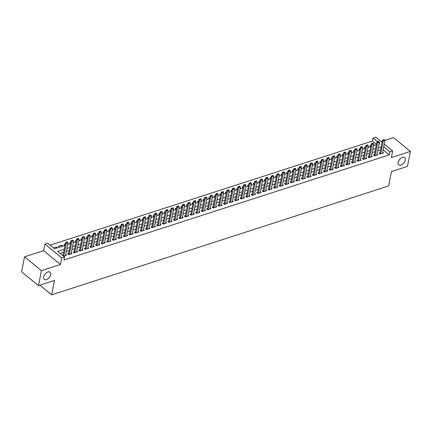 <?xml version="1.0" encoding="UTF-8"?>
<svg xmlns="http://www.w3.org/2000/svg" width="432" height="432" viewBox="0 0 432 432"><rect width="100%" height="100%" fill="white"/><g stroke="black" fill="none" stroke-linecap="round" stroke-linejoin="round"><path stroke-width="0.65" d="M398.142 162.394A4.666 2.743 -50.7 0 1 400.955 158.198A4.666 2.743 -50.7 0 1 404.654 157.637A4.666 2.743 -50.7 0 1 405.259 160.094A4.666 2.743 -50.7 0 1 402.446 164.29A4.666 2.743 -50.7 0 1 398.747 164.851A4.666 2.743 -50.7 0 1 398.142 162.394M43.616 276.95A4.666 2.743 -50.7 0 1 46.429 272.754A4.666 2.743 -50.7 0 1 50.128 272.192A4.666 2.743 -50.7 0 1 50.733 274.649A4.666 2.743 -50.7 0 1 47.925 278.845A4.666 2.743 -50.7 0 1 44.221 279.407A4.666 2.743 -50.7 0 1 43.616 276.95M376.466 144.374L372.4 141.048L372.989 138.051L375.77 137.155L382.077 142.317M39.847 285.185L51.64 294.845L388.649 185.949L391.473 171.569L407.462 166.401L410.4 151.416L393.525 137.592L384.939 140.368M382.293 141.221L381.175 141.583M51.64 294.845L54.464 280.46L38.475 285.628L21.6 271.804L24.538 256.819L41.418 270.643L60.464 264.492L61.754 257.899L44.879 244.075L47.66 243.173L54.502 248.778L64.962 245.398M60.464 264.492L43.589 250.663L24.538 256.819M43.589 250.663L44.879 244.075M372.4 141.048L50.117 245.187M38.475 285.628L41.418 270.643M380.025 152.782L378.994 153.117L380.133 154.051L383.47 152.971L382.633 152.291M374.463 154.58L373.432 154.915L374.571 155.849L377.908 154.769L377.077 154.089M368.901 156.379L367.87 156.713L369.009 157.642L372.346 156.568L371.515 155.887M363.339 158.177L362.308 158.506L363.447 159.44L366.784 158.366L365.953 157.68M357.777 159.97L356.746 160.304L357.885 161.239L361.222 160.159L360.391 159.478M352.22 161.768L351.184 162.103L352.328 163.037L355.66 161.957L354.829 161.276M346.658 163.566L345.627 163.901L346.766 164.835L350.104 163.755L349.267 163.075M341.096 165.364L340.065 165.694L341.204 166.628L344.542 165.553L343.71 164.867M335.534 167.157L334.503 167.492L335.642 168.426L338.98 167.346L338.148 166.666M329.972 168.955L328.941 169.29L330.08 170.224L333.418 169.144L332.586 168.464M324.41 170.753L323.379 171.088L324.518 172.022L327.856 170.942L327.024 170.262M318.848 172.552L317.817 172.881L318.956 173.815L322.294 172.741L321.462 172.055M313.292 174.344L312.255 174.679L313.4 175.613L316.737 174.539L315.9 173.853M307.73 176.143L306.698 176.477L307.838 177.412L311.175 176.332L310.338 175.651M302.168 177.941L301.136 178.276L302.276 179.21L305.613 178.13L304.781 177.449M296.606 179.739L295.574 180.074L296.714 181.003L300.051 179.928L299.219 179.248M291.044 181.537L290.012 181.867L291.152 182.801L294.489 181.726L293.657 181.04M285.482 183.33L284.45 183.665L285.59 184.599L288.927 183.519L288.095 182.839M279.92 185.128L278.888 185.463L280.033 186.397L283.365 185.317L282.533 184.637M274.363 186.926L273.332 187.261L274.471 188.195L277.808 187.115L276.971 186.435M268.801 188.725L267.77 189.054L268.909 189.988L272.246 188.914L271.415 188.228M263.239 190.517L262.208 190.852L263.347 191.786L266.684 190.706L265.853 190.026M257.677 192.316L256.646 192.65L257.785 193.585L261.122 192.505L260.291 191.824M252.115 194.114L251.084 194.449L252.223 195.383L255.56 194.303L254.729 193.622M246.553 195.912L245.522 196.241L246.661 197.176L249.998 196.101L249.167 195.415M240.997 197.705L239.96 198.04L241.105 198.974L244.436 197.899L243.605 197.213M235.435 199.503L234.403 199.838L235.543 200.772L238.88 199.692L238.043 199.012M229.873 201.301L228.841 201.636L229.981 202.57L233.318 201.49L232.486 200.81M224.311 203.099L223.279 203.434L224.419 204.363L227.756 203.288L226.924 202.608M218.749 204.898L217.717 205.227L218.857 206.161L222.194 205.087L221.362 204.401M213.187 206.69L212.155 207.025L213.295 207.959L216.632 206.879L215.8 206.199M207.625 208.489L206.593 208.823L207.733 209.758L211.07 208.678L210.238 207.997M202.068 210.287L201.031 210.622L202.176 211.556L205.513 210.476L204.676 209.795M196.506 212.085L195.475 212.414L196.614 213.349L199.951 212.274L199.114 211.588M190.944 213.878L189.913 214.213L191.052 215.147L194.389 214.067L193.558 213.386M185.382 215.676L184.351 216.011L185.49 216.945L188.827 215.865L187.996 215.185M179.82 217.474L178.789 217.809L179.928 218.743L183.265 217.663L182.434 216.983M174.258 219.272L173.227 219.602L174.366 220.536L177.703 219.461L176.872 218.776M168.701 221.065L167.665 221.4L168.809 222.334L172.141 221.26L171.31 220.574M163.139 222.863L162.108 223.198L163.247 224.132L166.585 223.052L165.748 222.372M157.577 224.662L156.546 224.996L157.685 225.931L161.023 224.851L160.191 224.17M152.015 226.46L150.984 226.795L152.123 227.723L155.461 226.649L154.629 225.968M146.453 228.258L145.422 228.587L146.561 229.522L149.899 228.447L149.067 227.761M140.891 230.051L139.86 230.386L140.999 231.32L144.337 230.24L143.505 229.559M135.329 231.849L134.298 232.184L135.437 233.118L138.775 232.038L137.943 231.358M129.773 233.647L128.736 233.982L129.881 234.916L133.218 233.836L132.381 233.156M124.211 235.445L123.179 235.775L124.319 236.709L127.656 235.634L126.819 234.949M118.649 237.238L117.617 237.573L118.757 238.507L122.094 237.427L121.262 236.747M113.087 239.036L112.055 239.371L113.195 240.305L116.532 239.225L115.7 238.545M107.525 240.835L106.493 241.169L107.633 242.104L110.97 241.024L110.138 240.343M101.963 242.633L100.931 242.962L102.071 243.896L105.408 242.822L104.576 242.136M96.401 244.426L95.369 244.76L96.514 245.695L99.846 244.62L99.014 243.934M90.844 246.224L89.813 246.559L90.952 247.493L94.289 246.413L93.452 245.732M85.282 248.022L84.251 248.357L85.39 249.291L88.727 248.211L87.896 247.531M79.72 249.82L78.689 250.155L79.828 251.084L83.165 250.009L82.334 249.329M74.158 251.618L73.127 251.948L74.266 252.882L77.603 251.807L76.772 251.122M68.596 253.411L67.565 253.746L68.704 254.68L72.041 253.6L71.21 252.92M55.96 248.308L56.219 246.991L53.422 247.898M61.522 246.51L61.781 245.198L58.444 246.272L59.519 247.158M65.221 244.085L64.006 244.474L64.984 245.279M70.778 242.287L69.568 242.681L70.546 243.481M76.34 240.489L75.125 240.883L76.108 241.688M81.902 238.696L80.687 239.085L81.67 239.89M87.464 236.898L86.249 237.287L87.232 238.091M93.026 235.1L91.811 235.494L92.788 236.293M98.588 233.302L97.373 233.696L98.35 234.5M104.15 231.503L102.935 231.898L103.912 232.702M109.706 229.711L108.491 230.099L109.474 230.904M115.268 227.912L114.053 228.307L115.036 229.106M120.83 226.114L119.615 226.508L120.598 227.308M126.392 224.316L125.177 224.71L126.16 225.515M131.954 222.523L130.739 222.912L131.717 223.717M137.516 220.725L136.301 221.114L137.279 221.918M143.073 218.927L141.863 219.321L142.841 220.12M148.635 217.129L147.42 217.523L148.403 218.327M154.197 215.336L152.982 215.725L153.965 216.529M159.759 213.538L158.544 213.926L159.527 214.731M165.321 211.739L164.106 212.134L165.083 212.933M170.883 209.941L169.668 210.335L170.645 211.14M176.445 208.143L175.23 208.537L176.207 209.342M182.002 206.35L180.792 206.739L181.769 207.544M187.564 204.552L186.349 204.946L187.331 205.745M193.126 202.754L191.911 203.148L192.893 203.947M198.688 200.956L197.473 201.35L198.455 202.154M204.25 199.163L203.035 199.552L204.012 200.356M209.812 197.365L208.597 197.753L209.574 198.558M215.368 195.566L214.159 195.961L215.136 196.76M220.93 193.768L219.715 194.162L220.698 194.967M226.492 191.975L225.277 192.364L226.26 193.169M232.054 190.177L230.839 190.566L231.822 191.371M237.616 188.379L236.401 188.773L237.379 189.572M243.178 186.581L241.963 186.975L242.941 187.78M248.74 184.783L247.525 185.177L248.503 185.981M254.297 182.99L253.087 183.379L254.065 184.183M259.859 181.192L258.644 181.586L259.627 182.385M265.421 179.393L264.206 179.788L265.189 180.587M270.983 177.595L269.768 177.989L270.751 178.794M276.545 175.802L275.33 176.191L276.307 176.996M282.107 174.004L280.892 174.393L281.869 175.198M287.669 172.206L286.454 172.6L287.431 173.399M293.225 170.408L292.01 170.802L292.993 171.607M298.787 168.615L297.572 169.004L298.555 169.808M304.349 166.817L303.134 167.206L304.117 168.01M309.911 165.019L308.696 165.413L309.679 166.212M315.473 163.22L314.258 163.615L315.236 164.419M321.035 161.422L319.82 161.816L320.798 162.621M326.592 159.629L325.382 160.018L326.36 160.823M332.154 157.831L330.939 158.225L331.922 159.025M337.716 156.033L336.501 156.427L337.484 157.226M343.278 154.235L342.063 154.629L343.046 155.434M348.84 152.442L347.625 152.831L348.602 153.635M354.402 150.644L353.187 151.033L354.164 151.837M359.964 148.846L358.749 149.24L359.726 150.039M365.521 147.047L364.311 147.442L365.288 148.246M57.294 247.876L56.219 246.991M62.856 246.078L61.781 245.198M68.418 244.28L67.797 243.772M73.98 242.487L73.359 241.974M79.542 240.689L78.921 240.176M85.104 238.891L84.478 238.378M90.666 237.092L90.04 236.585M96.223 235.294L95.602 234.787M101.785 233.501L101.164 232.988M107.347 231.703L106.726 231.19M112.909 229.905L112.288 229.397M118.471 228.107L117.844 227.599M124.033 226.314L123.406 225.801M129.595 224.516L128.968 224.003M135.151 222.718L134.53 222.21M140.713 220.919L140.092 220.412M146.275 219.127L145.654 218.614M151.837 217.328L151.216 216.815M157.399 215.53L156.773 215.017M162.961 213.732L162.335 213.224M168.518 211.934L167.897 211.426M174.08 210.141L173.459 209.628M179.642 208.343L179.021 207.83M185.204 206.545L184.583 206.037M190.766 204.746L190.139 204.239M196.328 202.954L195.701 202.441M201.89 201.155L201.263 200.642M207.446 199.357L206.825 198.85M213.008 197.559L212.387 197.051M218.57 195.766L217.949 195.253M224.132 193.968L223.511 193.455M229.694 192.17L229.068 191.657M235.256 190.372L234.63 189.864M240.813 188.573L240.192 188.066M246.375 186.781L245.754 186.268M251.937 184.982L251.316 184.469M257.499 183.184L256.878 182.677M263.061 181.386L262.44 180.878M268.623 179.593L267.997 179.08M274.185 177.795L273.559 177.282M279.742 175.997L279.121 175.489M285.304 174.199L284.683 173.691M290.866 172.406L290.245 171.893M296.428 170.608L295.807 170.095M301.99 168.809L301.363 168.296M307.552 167.011L306.925 166.504M313.114 165.213L312.487 164.705M318.67 163.42L318.049 162.907M324.232 161.622L323.611 161.109M329.794 159.824L329.173 159.316M335.356 158.026L334.735 157.518M340.918 156.233L340.292 155.72M346.48 154.435L345.854 153.922M352.037 152.636L351.416 152.129M357.599 150.838L356.978 150.331M363.161 149.045L362.54 148.532M368.723 147.247L368.102 146.734M370.85 146.448L369.868 145.643L371.083 145.255M374.285 145.449L373.658 144.936M64.195 249.291L57.694 251.392L64.535 256.997L63.947 259.994L389.275 154.872L383.119 149.828M380.597 149.861L377.719 150.79M375.035 151.659L372.163 152.588M369.473 153.457L366.601 154.386M363.911 155.255L361.039 156.184M358.349 157.048L355.477 157.982M352.793 158.846L349.915 159.775M347.231 160.645L344.353 161.573M341.669 162.443L338.791 163.372M336.107 164.241L333.234 165.17M330.545 166.034L327.672 166.963M324.983 167.832L322.11 168.761M319.426 169.63L316.548 170.559M313.864 171.428L310.986 172.357M308.302 173.221L305.424 174.15M302.74 175.019L299.862 175.948M297.178 176.818L294.305 177.746M291.616 178.616L288.743 179.545M286.054 180.409L283.181 181.343M280.498 182.207L277.619 183.136M274.936 184.005L272.057 184.934M269.374 185.803L266.495 186.732M263.812 187.601L260.939 188.53M258.25 189.394L255.377 190.323M252.688 191.192L249.815 192.121M247.126 192.991L244.253 193.919M241.569 194.789L238.691 195.718M236.007 196.582L233.129 197.51M230.445 198.38L227.567 199.309M224.883 200.178L222.01 201.107M219.321 201.976L216.448 202.905M213.759 203.769L210.886 204.703M208.202 205.567L205.324 206.496M202.64 207.365L199.762 208.294M197.078 209.164L194.2 210.092M191.516 210.962L188.644 211.891M185.954 212.755L183.082 213.683M180.392 214.553L177.52 215.482M174.83 216.351L171.958 217.28M169.274 218.149L166.396 219.078M163.712 219.942L160.834 220.871M158.15 221.74L155.272 222.669M152.588 223.538L149.715 224.467M147.026 225.337L144.153 226.265M141.464 227.129L138.591 228.064M135.907 228.928L133.029 229.856M130.345 230.726L127.467 231.655M124.783 232.524L121.905 233.453M119.221 234.322L116.343 235.251M113.659 236.115L110.786 237.044M108.097 237.913L105.224 238.842M102.535 239.711L99.662 240.64M96.979 241.51L94.1 242.438M91.417 243.302L88.538 244.231M85.855 245.101L82.976 246.029M80.293 246.899L77.42 247.828M74.731 248.697L71.858 249.626M69.169 250.49L66.296 251.424M63.607 252.288L60.151 253.406M63.688 256.3L66.479 255.398L65.648 254.718M63.034 255.209L62.548 255.366M384.242 144.094L392.645 150.979L391.354 157.572L410.4 151.416M392.645 150.979L389.864 151.875L383.708 146.831M389.275 154.872L389.864 151.875M64.535 256.997L61.754 257.899M379.075 143.899L379.831 143.656L379.22 143.154M377.444 141.701L372.989 138.051M67.646 244.528L70.524 243.599M73.208 242.735L76.086 241.807M78.77 240.937L81.643 240.008M84.332 239.139L87.205 238.21M89.894 237.341L92.767 236.412M95.45 235.548L98.329 234.619M101.012 233.75L103.891 232.821M106.574 231.952L109.453 231.023M112.136 230.153L115.009 229.225M117.698 228.361L120.571 227.432M123.26 226.562L126.133 225.634M128.822 224.764L131.695 223.835M134.379 222.966L137.257 222.037M139.941 221.168L142.819 220.239M145.503 219.375L148.381 218.446M151.065 217.577L153.938 216.648M156.627 215.779L159.5 214.85M162.189 213.98L165.062 213.052M167.746 212.188L170.624 211.259M173.308 210.389L176.186 209.461M178.87 208.591L181.748 207.662M184.432 206.793L187.31 205.864M189.994 205L192.866 204.071M195.556 203.202L198.428 202.273M201.118 201.404L203.99 200.475M206.674 199.606L209.552 198.677M212.236 197.807L215.114 196.879M217.798 196.015L220.676 195.086M223.36 194.216L226.233 193.288M228.922 192.418L231.795 191.489M234.484 190.62L237.357 189.691M240.046 188.827L242.919 187.898M245.603 187.029L248.481 186.1M251.165 185.231L254.043 184.302M256.727 183.433L259.605 182.504M262.289 181.64L265.162 180.711M267.851 179.842L270.724 178.913M273.413 178.043L276.286 177.115M278.969 176.245L281.848 175.316M284.531 174.447L287.41 173.518M290.093 172.654L292.972 171.725M295.655 170.856L298.528 169.927M301.217 169.058L304.09 168.129M306.779 167.26L309.652 166.331M312.341 165.467L315.214 164.538M317.898 163.669L320.776 162.74M323.46 161.87L326.338 160.942M329.022 160.072L331.9 159.143M334.584 158.279L337.457 157.351M340.146 156.481L343.019 155.552M345.708 154.683L348.581 153.754M351.265 152.885L354.143 151.956M356.827 151.087L359.705 150.158M362.389 149.294L365.267 148.365M367.951 147.496L370.829 146.567M373.513 145.697L376.385 144.769M381.186 146.864L378.308 147.793M375.624 148.662L372.746 149.591M370.062 150.46L367.189 151.389M364.5 152.258L361.627 153.187M358.938 154.057L356.065 154.985M353.376 155.849L350.503 156.778M347.819 157.648L344.941 158.576M342.257 159.446L339.379 160.375M336.695 161.244L333.817 162.173M331.133 163.037L328.261 163.966M325.571 164.835L322.699 165.764M320.009 166.633L317.137 167.562M314.453 168.431L311.575 169.36M308.891 170.224L306.013 171.153M303.329 172.022L300.451 172.951M297.767 173.821L294.894 174.749M292.205 175.619L289.332 176.548M286.643 177.417L283.77 178.346M281.081 179.21L278.208 180.139M275.524 181.008L272.646 181.937M269.962 182.806L267.084 183.735M264.4 184.604L261.522 185.533M258.838 186.397L255.965 187.326M253.276 188.195L250.403 189.124M247.714 189.994L244.841 190.922M242.158 191.792L239.279 192.721M236.596 193.585L233.717 194.513M231.034 195.383L228.155 196.312M225.472 197.181L222.593 198.11M219.91 198.979L217.037 199.908M214.348 200.777L211.475 201.706M208.786 202.57L205.913 203.499M203.229 204.368L200.351 205.297M197.667 206.167L194.789 207.095M192.105 207.965L189.227 208.894M186.543 209.758L183.67 210.686M180.981 211.556L178.108 212.485M175.419 213.354L172.546 214.283M169.857 215.152L166.984 216.081M164.3 216.945L161.422 217.879M158.738 218.743L155.86 219.672M153.176 220.541L150.298 221.47M147.614 222.34L144.742 223.268M142.052 224.138L139.18 225.067M136.49 225.931L133.618 226.859M130.934 227.729L128.056 228.658M125.372 229.527L122.494 230.456M119.81 231.325L116.932 232.254M114.248 233.118L111.375 234.047M108.686 234.916L105.813 235.845M103.124 236.714L100.251 237.643M97.562 238.513L94.689 239.441M92.005 240.305L89.127 241.24M86.443 242.104L83.565 243.032M80.881 243.902L78.003 244.831M75.319 245.7L72.446 246.629M69.757 247.498L66.884 248.427M67.376 241.909L66.404 242.066L67.376 241.909L67.981 242.833L65.448 255.733M63.779 256.273L66.312 243.373L65.491 242.698L66.404 242.066M62.942 255.69L65.491 242.698M67.981 242.833L66.312 243.373L66.539 242.174M72.938 240.111L71.966 240.268L72.938 240.111L73.543 241.034L71.01 253.935M69.341 254.475L71.874 241.574L71.053 240.899L71.966 240.268M68.353 254.389L68.402 254.275A0.729 0.427 129.3 0 0 68.467 254.086L71.053 240.899M73.543 241.034L71.874 241.574L72.101 240.381M78.494 238.313L77.528 238.469L78.494 238.313L79.105 239.236L76.572 252.137M74.903 252.677L77.436 239.776L76.615 239.107L77.528 238.469M73.915 252.596L73.964 252.482A0.729 0.427 129.3 0 0 74.029 252.288L76.615 239.107M79.105 239.236L77.436 239.776L77.663 238.583M84.056 236.515L83.084 236.671L84.056 236.515L84.661 237.438L82.134 250.344M80.465 250.879L82.998 237.978L82.177 237.308L83.084 236.671M79.477 250.798L79.526 250.684A0.729 0.427 129.3 0 0 79.585 250.495L82.177 237.308M84.661 237.438L82.998 237.978L83.225 236.785M89.618 234.716L88.646 234.878L89.618 234.716L90.223 235.645L87.696 248.546M86.027 249.086L88.555 236.185L87.734 235.51L88.646 234.878M85.034 248.999L85.088 248.886A0.729 0.427 129.3 0 0 85.147 248.697L87.734 235.51M90.223 235.645L88.555 236.185L88.787 234.986M95.18 232.924L94.208 233.08L95.18 232.924L95.785 233.847L93.253 246.748M91.589 247.288L94.117 234.387L93.296 233.712L94.208 233.08M90.596 247.201L90.65 247.088A0.729 0.427 129.3 0 0 90.709 246.899L93.296 233.712M95.785 233.847L94.117 234.387L94.343 233.194M100.742 231.125L99.77 231.282L100.742 231.125L101.347 232.049L98.815 244.949M97.146 245.489L99.679 232.589L98.858 231.914L99.77 231.282M96.158 245.408L96.212 245.295A0.729 0.427 129.3 0 0 96.271 245.101L98.858 231.914M101.347 232.049L99.679 232.589L99.905 231.395M106.304 229.327L105.332 229.484L106.304 229.327L106.909 230.251L104.377 243.157M102.708 243.691L105.241 230.791L104.42 230.121L105.332 229.484M101.72 243.61L101.768 243.497A0.729 0.427 129.3 0 0 101.833 243.308L104.42 230.121M106.909 230.251L105.241 230.791L105.467 229.597M111.861 227.529L110.894 227.691L111.861 227.529L112.471 228.458L109.939 241.358M108.27 241.898L110.803 228.992L109.982 228.323L110.894 227.691M107.282 241.812L107.33 241.699A0.729 0.427 129.3 0 0 107.395 241.51L109.982 228.323M112.471 228.458L110.803 228.992L111.029 227.799M117.423 225.736L116.451 225.893L117.423 225.736L118.033 226.66L115.501 239.56M113.832 240.1L116.365 227.2L115.544 226.525L116.451 225.893M112.844 240.014L112.892 239.9A0.729 0.427 129.3 0 0 112.957 239.711L115.544 226.525M118.033 226.66L116.365 227.2L116.591 226.006M122.985 223.938L122.013 224.095L122.985 223.938L123.59 224.861L121.063 237.762M119.394 238.302L121.921 225.401L121.1 224.726L122.013 224.095M118.4 238.221L118.454 238.102A0.729 0.427 129.3 0 0 118.514 237.913L121.1 224.726M123.59 224.861L121.921 225.401L122.153 224.208M128.547 222.14L127.575 222.296L128.547 222.14L129.152 223.063L126.625 235.964M124.956 236.504L127.483 223.603L126.662 222.934L127.575 222.296M123.962 236.423L124.016 236.309A0.729 0.427 129.3 0 0 124.076 236.115L126.662 222.934M129.152 223.063L127.483 223.603L127.715 222.41M134.109 220.342L133.137 220.498L134.109 220.342L134.714 221.27L132.181 234.171M130.513 234.706L133.045 221.805L132.224 221.135L133.137 220.498M129.524 234.625L129.578 234.511A0.729 0.427 129.3 0 0 129.638 234.322L132.224 221.135M134.714 221.27L133.045 221.805L133.272 220.612M139.671 218.549L138.699 218.705L139.671 218.549L140.276 219.472L137.743 232.373M136.075 232.913L138.607 220.012L137.786 219.337L138.699 218.705M135.086 232.826L135.135 232.713A0.729 0.427 129.3 0 0 135.2 232.524L137.786 219.337M140.276 219.472L138.607 220.012L138.834 218.813M145.233 216.751L144.261 216.907L145.233 216.751L145.838 217.674L143.305 230.575M141.637 231.115L144.169 218.214L143.348 217.539L144.261 216.907M140.648 231.028L140.697 230.915A0.729 0.427 129.3 0 0 140.762 230.726L143.348 217.539M145.838 217.674L144.169 218.214L144.396 217.021M150.79 214.952L149.823 215.109L150.79 214.952L151.4 215.876L148.867 228.776M147.199 229.316L149.731 216.416L148.91 215.746L149.823 215.109M146.21 229.235L146.259 229.122A0.729 0.427 129.3 0 0 146.324 228.928L148.91 215.746M151.4 215.876L149.731 216.416L149.958 215.222M156.352 213.154L155.38 213.311L156.352 213.154L156.962 214.078L154.429 226.984M152.761 227.518L155.293 214.618L154.472 213.948L155.38 213.311M151.772 227.437L151.821 227.324A0.729 0.427 129.3 0 0 151.88 227.135L154.472 213.948M156.962 214.078L155.293 214.618L155.52 213.424M161.914 211.356L160.942 211.518L161.914 211.356L162.518 212.285L159.991 225.185M158.323 225.725L160.85 212.825L160.029 212.15L160.942 211.518M157.329 225.639L157.383 225.526A0.729 0.427 129.3 0 0 157.442 225.337L160.029 212.15M162.518 212.285L160.85 212.825L161.082 211.626M167.476 209.563L166.504 209.72L167.476 209.563L168.08 210.487L165.548 223.387M163.885 223.927L166.412 211.027L165.591 210.352L166.504 209.72M162.891 223.841L162.945 223.727A0.729 0.427 129.3 0 0 163.004 223.538L165.591 210.352M168.08 210.487L166.412 211.027L166.639 209.833M173.038 207.765L172.066 207.922L173.038 207.765L173.642 208.688L171.11 221.589M169.441 222.129L171.974 209.228L171.153 208.553L172.066 207.922M168.453 222.048L168.507 221.935A0.729 0.427 129.3 0 0 168.566 221.74L171.153 208.553M173.642 208.688L171.974 209.228L172.201 208.035M178.6 205.967L177.628 206.123L178.6 205.967L179.204 206.89L176.672 219.796M175.003 220.331L177.536 207.43L176.715 206.761L177.628 206.123M174.015 220.25L174.064 220.136A0.729 0.427 129.3 0 0 174.128 219.947L176.715 206.761M179.204 206.89L177.536 207.43L177.763 206.237M184.156 204.169L183.19 204.331L184.156 204.169L184.766 205.097L182.234 217.998M180.565 218.538L183.098 205.632L182.277 204.962L183.19 204.331M179.577 218.452L179.626 218.338A0.729 0.427 129.3 0 0 179.69 218.149L182.277 204.962M184.766 205.097L183.098 205.632L183.325 204.439M189.718 202.376L188.752 202.532L189.718 202.376L190.328 203.299L187.796 216.2M186.127 216.74L188.66 203.839L187.839 203.164L188.752 202.532M185.139 216.653L185.188 216.54A0.729 0.427 129.3 0 0 185.252 216.351L187.839 203.164M190.328 203.299L188.66 203.839L188.887 202.646M195.28 200.578L194.308 200.734L195.28 200.578L195.885 201.501L193.358 214.402M191.689 214.942L194.222 202.041L193.396 201.366L194.308 200.734M190.701 214.861L190.75 214.742A0.729 0.427 129.3 0 0 190.809 214.553L193.396 201.366M195.885 201.501L194.222 202.041L194.449 200.848M200.842 198.779L199.87 198.936L200.842 198.779L201.447 199.703L198.92 212.603M197.251 213.143L199.778 200.243L198.958 199.573L199.87 198.936M196.258 213.062L196.312 212.949A0.729 0.427 129.3 0 0 196.371 212.755L198.958 199.573M201.447 199.703L199.778 200.243L200.011 199.049M206.404 196.981L205.432 197.138L206.404 196.981L207.009 197.91L204.476 210.811M202.808 211.345L205.34 198.445L204.52 197.775L205.432 197.138M201.82 211.264L201.874 211.151A0.729 0.427 129.3 0 0 201.933 210.962L204.52 197.775M207.009 197.91L205.34 198.445L205.567 197.251M211.966 195.188L210.994 195.345L211.966 195.188L212.571 196.112L210.038 209.012M208.37 209.552L210.902 196.652L210.082 195.977L210.994 195.345M207.382 209.466L207.436 209.353A0.729 0.427 129.3 0 0 207.495 209.164L210.082 195.977M212.571 196.112L210.902 196.652L211.129 195.453M217.528 193.39L216.556 193.547L217.528 193.39L218.133 194.314L215.6 207.214M213.932 207.754L216.464 194.854L215.644 194.179L216.556 193.547M212.944 207.668L212.992 207.554A0.729 0.427 129.3 0 0 213.057 207.365L215.644 194.179M218.133 194.314L216.464 194.854L216.691 193.66M223.085 191.592L222.118 191.749L223.085 191.592L223.695 192.515L221.162 205.416M219.494 205.956L222.026 193.055L221.206 192.386L222.118 191.749M218.506 205.875L218.554 205.762A0.729 0.427 129.3 0 0 218.619 205.567L221.206 192.386M223.695 192.515L222.026 193.055L222.253 191.862M228.647 189.794L227.675 189.95L228.647 189.794L229.257 190.717L226.724 203.623M225.056 204.158L227.588 191.257L226.768 190.588L227.675 189.95M224.068 204.077L224.116 203.963A0.729 0.427 129.3 0 0 224.176 203.774L226.768 190.588M229.257 190.717L227.588 191.257L227.815 190.064M234.209 187.996L233.237 188.158L234.209 187.996L234.814 188.924L232.286 201.825M230.618 202.365L233.145 189.464L232.324 188.789L233.237 188.158M229.624 202.279L229.678 202.165A0.729 0.427 129.3 0 0 229.738 201.976L232.324 188.789M234.814 188.924L233.145 189.464L233.377 188.266M239.771 186.203L238.799 186.359L239.771 186.203L240.376 187.126L237.848 200.027M236.18 200.567L238.707 187.666L237.886 186.991L238.799 186.359M235.186 200.48L235.24 200.367A0.729 0.427 129.3 0 0 235.3 200.178L237.886 186.991M240.376 187.126L238.707 187.666L238.939 186.473M245.333 184.405L244.361 184.561L245.333 184.405L245.938 185.328L243.405 198.229M241.736 198.769L244.269 185.868L243.448 185.193L244.361 184.561M240.748 198.688L240.802 198.574A0.729 0.427 129.3 0 0 240.862 198.38L243.448 185.193M245.938 185.328L244.269 185.868L244.496 184.675M250.895 182.606L249.923 182.763L250.895 182.606L251.5 183.53L248.967 196.436M247.298 196.97L249.831 184.07L249.01 183.4L249.923 182.763M246.31 196.889L246.359 196.776A0.729 0.427 129.3 0 0 246.424 196.587L249.01 183.4M251.5 183.53L249.831 184.07L250.058 182.876M256.457 180.808L255.485 180.97L256.457 180.808L257.062 181.737L254.529 194.638M252.86 195.178L255.393 182.272L254.572 181.602L255.485 180.97M251.872 195.091L251.921 194.978A0.729 0.427 129.3 0 0 251.986 194.789L254.572 181.602M257.062 181.737L255.393 182.272L255.62 181.078M262.013 179.015L261.047 179.172L262.013 179.015L262.624 179.939L260.091 192.839M258.422 193.379L260.955 180.479L260.134 179.804L261.047 179.172M257.434 193.293L257.483 193.18A0.729 0.427 129.3 0 0 257.548 192.991L260.134 179.804M262.624 179.939L260.955 180.479L261.182 179.285M267.575 177.217L266.603 177.374L267.575 177.217L268.18 178.141L265.653 191.041M263.984 191.581L266.517 178.681L265.696 178.006L266.603 177.374M262.996 191.5L263.045 191.381A0.729 0.427 129.3 0 0 263.104 191.192L265.696 178.006M268.18 178.141L266.517 178.681L266.744 177.487M273.137 175.419L272.165 175.576L273.137 175.419L273.742 176.342L271.215 189.243M269.546 189.783L272.074 176.882L271.253 176.213L272.165 175.576M268.553 189.702L268.607 189.589A0.729 0.427 129.3 0 0 268.666 189.394L271.253 176.213M273.742 176.342L272.074 176.882L272.306 175.689M278.699 173.621L277.727 173.777L278.699 173.621L279.304 174.55L276.772 187.45M275.108 187.985L277.636 175.084L276.815 174.415L277.727 173.777M274.115 187.904L274.169 187.79A0.729 0.427 129.3 0 0 274.228 187.601L276.815 174.415M279.304 174.55L277.636 175.084L277.862 173.891M284.261 171.828L283.289 171.985L284.261 171.828L284.866 172.751L282.334 185.652M280.665 186.192L283.198 173.291L282.377 172.616L283.289 171.985M279.677 186.106L279.731 185.992A0.729 0.427 129.3 0 0 279.79 185.803L282.377 172.616M284.866 172.751L283.198 173.291L283.424 172.093M289.823 170.03L288.851 170.186L289.823 170.03L290.428 170.953L287.896 183.854M286.227 184.394L288.76 171.493L287.939 170.818L288.851 170.186M285.239 184.307L285.287 184.194A0.729 0.427 129.3 0 0 285.352 184.005L287.939 170.818M290.428 170.953L288.76 171.493L288.986 170.3M295.38 168.232L294.413 168.388L295.38 168.232L295.99 169.155L293.458 182.056M291.789 182.596L294.322 169.695L293.501 169.025L294.413 168.388M290.801 182.515L290.849 182.401A0.729 0.427 129.3 0 0 290.914 182.207L293.501 169.025M295.99 169.155L294.322 169.695L294.548 168.502M300.942 166.433L299.97 166.59L300.942 166.433L301.552 167.357L299.02 180.263M297.351 180.797L299.884 167.897L299.063 167.227L299.97 166.59M296.363 180.716L296.411 180.603A0.729 0.427 129.3 0 0 296.476 180.414L299.063 167.227M301.552 167.357L299.884 167.897L300.11 166.703M306.504 164.635L305.532 164.797L306.504 164.635L307.109 165.564L304.582 178.465M302.913 179.005L305.44 166.104L304.619 165.429L305.532 164.797M301.919 178.918L301.973 178.805A0.729 0.427 129.3 0 0 302.033 178.616L304.619 165.429M307.109 165.564L305.44 166.104L305.672 164.905M312.066 162.842L311.094 162.999L312.066 162.842L312.671 163.766L310.144 176.666M308.475 177.206L311.002 164.306L310.181 163.631L311.094 162.999M307.481 177.12L307.535 177.007A0.729 0.427 129.3 0 0 307.595 176.818L310.181 163.631M312.671 163.766L311.002 164.306L311.234 163.112M317.628 161.044L316.656 161.201L317.628 161.044L318.233 161.968L315.7 174.868M314.032 175.408L316.564 162.508L315.743 161.833L316.656 161.201M313.043 175.327L313.097 175.214A0.729 0.427 129.3 0 0 313.157 175.019L315.743 161.833M318.233 161.968L316.564 162.508L316.791 161.314M323.19 159.246L322.218 159.403L323.19 159.246L323.795 160.169L321.262 173.075M319.594 173.61L322.126 160.709L321.305 160.04L322.218 159.403M318.605 173.529L318.654 173.416A0.729 0.427 129.3 0 0 318.719 173.227L321.305 160.04M323.795 160.169L322.126 160.709L322.353 159.516M328.752 157.448L327.78 157.61L328.752 157.448L329.357 158.377L326.824 171.277M325.156 171.817L327.688 158.911L326.867 158.242L327.78 157.61M324.167 171.731L324.216 171.617A0.729 0.427 129.3 0 0 324.281 171.428L326.867 158.242M329.357 158.377L327.688 158.911L327.915 157.718M334.309 155.655L333.342 155.812L334.309 155.655L334.919 156.578L332.386 169.479M330.718 170.019L333.25 157.118L332.429 156.443L333.342 155.812M329.729 169.933L329.778 169.819A0.729 0.427 129.3 0 0 329.843 169.63L332.429 156.443M334.919 156.578L333.25 157.118L333.477 155.925M339.871 153.857L338.899 154.013L339.871 153.857L340.481 154.78L337.948 167.681M336.28 168.221L338.812 155.32L337.991 154.645L338.899 154.013M335.291 168.14L335.34 168.021A0.729 0.427 129.3 0 0 335.399 167.832L337.991 154.645M340.481 154.78L338.812 155.32L339.039 154.127M345.433 152.059L344.461 152.215L345.433 152.059L346.037 152.982L343.51 165.883M341.842 166.423L344.369 153.522L343.548 152.852L344.461 152.215M340.848 166.342L340.902 166.228A0.729 0.427 129.3 0 0 340.961 166.034L343.548 152.852M346.037 152.982L344.369 153.522L344.601 152.329M350.995 150.26L350.023 150.417L350.995 150.26L351.599 151.189L349.072 164.09M347.404 164.624L349.931 151.724L349.11 151.054L350.023 150.417M346.41 164.543L346.464 164.43A0.729 0.427 129.3 0 0 346.523 164.241L349.11 151.054M351.599 151.189L349.931 151.724L350.158 150.53M356.557 148.468L355.585 148.624L356.557 148.468L357.161 149.391L354.629 162.292M352.96 162.832L355.493 149.931L354.672 149.256L355.585 148.624M351.972 162.745L352.026 162.632A0.729 0.427 129.3 0 0 352.085 162.443L354.672 149.256M357.161 149.391L355.493 149.931L355.72 148.732M362.119 146.669L361.147 146.826L362.119 146.669L362.723 147.593L360.191 160.493M358.522 161.033L361.055 148.133L360.234 147.458L361.147 146.826M357.534 160.947L357.583 160.834A0.729 0.427 129.3 0 0 357.647 160.645L360.234 147.458M362.723 147.593L361.055 148.133L361.282 146.939M367.675 144.871L366.709 145.028L367.675 144.871L368.285 145.795L365.753 158.695M364.084 159.235L366.617 146.335L365.796 145.665L366.709 145.028M363.096 159.154L363.145 159.041A0.729 0.427 129.3 0 0 363.209 158.846L365.796 145.665M368.285 145.795L366.617 146.335L366.844 145.141M373.237 143.073L372.271 143.23L373.237 143.073L373.847 143.996L371.315 156.902M369.646 157.437L372.179 144.536L371.358 143.867L372.271 143.23M368.658 157.356L368.707 157.243A0.729 0.427 129.3 0 0 368.771 157.054L371.358 143.867M373.847 143.996L372.179 144.536L372.406 143.343M378.799 141.275L377.827 141.437L378.799 141.275L379.404 142.204L376.877 155.104M375.208 155.644L377.741 142.744L376.915 142.069L377.827 141.437M374.22 155.558L374.269 155.444A0.729 0.427 129.3 0 0 374.328 155.255L376.915 142.069M379.404 142.204L377.741 142.744L377.968 141.545M384.361 139.482L383.389 139.639L384.361 139.482L384.966 140.405L382.439 153.306M380.77 153.846L383.297 140.945L382.477 140.27L383.389 139.639M379.777 153.76L379.831 153.646A0.729 0.427 129.3 0 0 379.89 153.457L382.477 140.27M384.966 140.405L383.297 140.945L383.53 139.752M69.055 254.567L68.467 254.086M68.845 254.637L68.402 254.275M74.612 252.774L74.029 252.288M74.401 252.839L73.964 252.482M80.174 250.976L79.585 250.495M79.963 251.041L79.526 250.684M85.736 249.178L85.147 248.697M85.525 249.248L85.088 248.886M91.298 247.379L90.709 246.899M91.087 247.45L90.65 247.088M96.86 245.581L96.271 245.101M96.649 245.651L96.212 245.295M102.422 243.788L101.833 243.308M102.211 243.853L101.768 243.497M107.978 241.99L107.395 241.51M107.768 242.055L107.33 241.699M113.54 240.192L112.957 239.711M113.33 240.262L112.892 239.9M119.102 238.394L118.514 237.913M118.892 238.464L118.454 238.102M124.664 236.601L124.076 236.115M124.454 236.666L124.016 236.309M130.226 234.803L129.638 234.322M130.016 234.868L129.578 234.511M135.788 233.005L135.2 232.524M135.578 233.075L135.135 232.713M141.35 231.206L140.762 230.726M141.14 231.277L140.697 230.915M146.907 229.414L146.324 228.928M146.696 229.478L146.259 229.122M152.469 227.615L151.88 227.135M152.258 227.68L151.821 227.324M158.031 225.817L157.442 225.337M157.82 225.887L157.383 225.526M163.593 224.019L163.004 223.538M163.382 224.089L162.945 223.727M169.155 222.221L168.566 221.74M168.944 222.291L168.507 221.935M174.717 220.428L174.128 219.947M174.506 220.493L174.064 220.136M180.274 218.63L179.69 218.149M180.063 218.695L179.626 218.338M185.836 216.832L185.252 216.351M185.625 216.902L185.188 216.54M191.398 215.033L190.809 214.553M191.187 215.104L190.75 214.742M196.96 213.241L196.371 212.755M196.749 213.305L196.312 212.949M202.522 211.442L201.933 210.962M202.311 211.507L201.874 211.151M208.084 209.644L207.495 209.164M207.873 209.714L207.436 209.353M213.646 207.846L213.057 207.365M213.435 207.916L212.992 207.554M219.202 206.048L218.619 205.567M218.992 206.118L218.554 205.762M224.764 204.255L224.176 203.774M224.554 204.32L224.116 203.963M230.326 202.457L229.738 201.976M230.116 202.527L229.678 202.165M235.888 200.659L235.3 200.178M235.678 200.729L235.24 200.367M241.45 198.86L240.862 198.38M241.24 198.931L240.802 198.574M247.012 197.068L246.424 196.587M246.802 197.132L246.359 196.776M252.574 195.269L251.986 194.789M252.364 195.334L251.921 194.978M258.131 193.471L257.548 192.991M257.92 193.541L257.483 193.18M263.693 191.673L263.104 191.192M263.482 191.743L263.045 191.381M269.255 189.88L268.666 189.394M269.044 189.945L268.607 189.589M274.817 188.082L274.228 187.601M274.606 188.147L274.169 187.79M280.379 186.284L279.79 185.803M280.168 186.354L279.731 185.992M285.941 184.486L285.352 184.005M285.73 184.556L285.287 184.194M291.497 182.687L290.914 182.207M291.287 182.758L290.849 182.401M297.059 180.895L296.476 180.414M296.849 180.959L296.411 180.603M302.621 179.096L302.033 178.616M302.411 179.167L301.973 178.805M308.183 177.298L307.595 176.818M307.973 177.368L307.535 177.007M313.745 175.5L313.157 175.019M313.535 175.57L313.097 175.214M319.307 173.707L318.719 173.227M319.097 173.772L318.654 173.416M324.869 171.909L324.281 171.428M324.659 171.974L324.216 171.617M330.426 170.111L329.843 169.63M330.215 170.181L329.778 169.819M335.988 168.313L335.399 167.832M335.777 168.383L335.34 168.021M341.55 166.52L340.961 166.034M341.339 166.585L340.902 166.228M347.112 164.722L346.523 164.241M346.901 164.786L346.464 164.43M352.674 162.923L352.085 162.443M352.463 162.994L352.026 162.632M358.236 161.125L357.647 160.645M358.025 161.195L357.583 160.834M363.798 159.327L363.209 158.846M363.582 159.397L363.145 159.041M369.355 157.534L368.771 157.054M369.144 157.599L368.707 157.243M374.917 155.736L374.328 155.255M374.706 155.806L374.269 155.444M380.479 153.938L379.89 153.457M380.268 154.008L379.831 153.646"/></g></svg>
